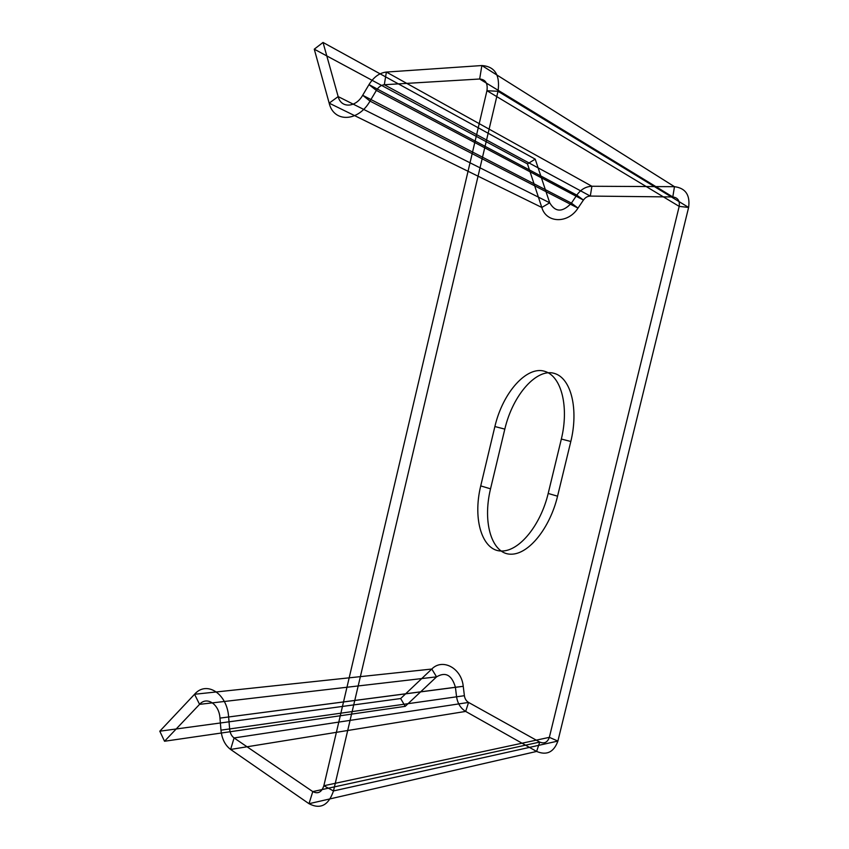 <?xml version="1.0" encoding="UTF-8"?>
<svg xmlns="http://www.w3.org/2000/svg" width="849" height="849" viewBox="0 0 849 849"><rect width="100%" height="100%" fill="white"/><g stroke="black" fill="none" stroke-linecap="round" stroke-linejoin="round"><path stroke-width="1.27" d="M548.189 493.46L557.56 496.187L570.815 441.48L561.348 439.05L548.189 493.46C540.76 524.693 519.514 551.617 501.218 551.022C482.816 550.937 472.341 520.479 480.725 485.893L490.531 488.833L504.815 429.116L494.882 426.538L480.725 485.893M164.536 741.251L405.228 706.336L436.566 676.855L431.791 669.044C442.435 657.975 461.506 668.057 463.236 686.31L219.976 718.105C219.169 704.097 206.806 696 199.568 704.352L436.566 676.855C445.566 671.57 451.848 675.029 455.414 687.266L463.236 686.31L464.392 695.702L220.963 730.161C221.876 738.853 225.091 745.273 230.61 749.444L234.08 737.951L468.563 702.431C466.25 701.03 464.859 698.78 464.392 695.702L220.963 730.161L219.976 718.105L455.414 687.266L456.55 696.615C457.558 703.365 460.593 708.299 465.666 711.42L468.563 702.431L539.72 742.079L312.772 791.597L309.015 803.706L230.61 749.444L465.666 711.42L536.621 751.439L309.015 803.706C320.402 809.617 328.563 805.361 333.487 790.939L557.889 741.081C553.835 752.203 546.745 755.652 536.621 751.439L539.72 742.079C544.315 743.968 547.531 742.387 549.345 737.346L679.189 206.381L688.613 207.443C690.29 195.047 685.578 188.128 674.477 186.684L481.861 65.543C494.861 66.455 500.252 75.041 498.013 91.299L688.613 207.443L557.889 741.081L549.345 737.346L323.851 785.75L486.944 90.705L498.013 91.299L333.487 790.939L323.851 785.75C321.644 792.276 317.951 794.218 312.772 791.597L234.08 737.951C231.554 736.072 230.079 733.154 229.655 729.174L228.636 717.065C227.235 693.537 206.498 680.314 194.559 694.27L159.792 731.201L164.536 741.251L199.568 704.352L194.559 694.27L431.791 669.044L400.643 698.547L159.792 731.201M405.228 706.336L400.643 698.547M535.22 159.134L323.034 42.45L338.167 96.595L329.168 103.143C333.699 122.765 358.182 122.139 370.015 101.105L577.999 208.111L571.43 203.123C562.558 212.494 555.32 212.377 549.706 202.805L338.167 96.595C340.958 108.417 355.678 107.834 362.682 95.268L370.015 101.105L376.372 90.419L583.422 200.077L576.811 195.111C580.854 189.433 585.884 186.483 591.902 186.26L674.477 186.684L672.801 196.957L590.299 196.077L384.31 84.73C381.19 85.059 378.548 86.959 376.372 90.419L368.986 84.613L576.811 195.111L571.43 203.123L362.682 95.268L368.986 84.613C373.719 77.026 379.514 72.844 386.38 72.059L384.31 84.73L479.664 79.01L672.801 196.957C677.82 197.637 679.953 200.788 679.189 206.381L486.944 90.705C487.973 83.372 485.543 79.466 479.664 79.01L481.861 65.543L386.38 72.059L591.902 186.26L590.299 196.077C587.572 196.151 585.279 197.488 583.422 200.077L577.999 208.111C567.949 223.956 546.236 223.202 541.811 207.464L527.473 163.921L535.22 159.134L549.706 202.805L541.811 207.464L329.168 103.143L314.268 49.178L527.473 163.921M323.034 42.45L314.268 49.178M504.815 429.116C513.04 394.095 537.035 368.073 554.227 373.369C571.547 378.145 578.583 409.961 570.815 441.48M557.56 496.187C550.067 527.6 528.874 554.726 510.695 554.195C492.409 554.185 482.094 523.631 490.531 488.833M494.882 426.538C503.043 391.718 527.102 365.908 544.411 371.225C561.868 376.011 569.053 407.7 561.348 439.05"/></g></svg>
